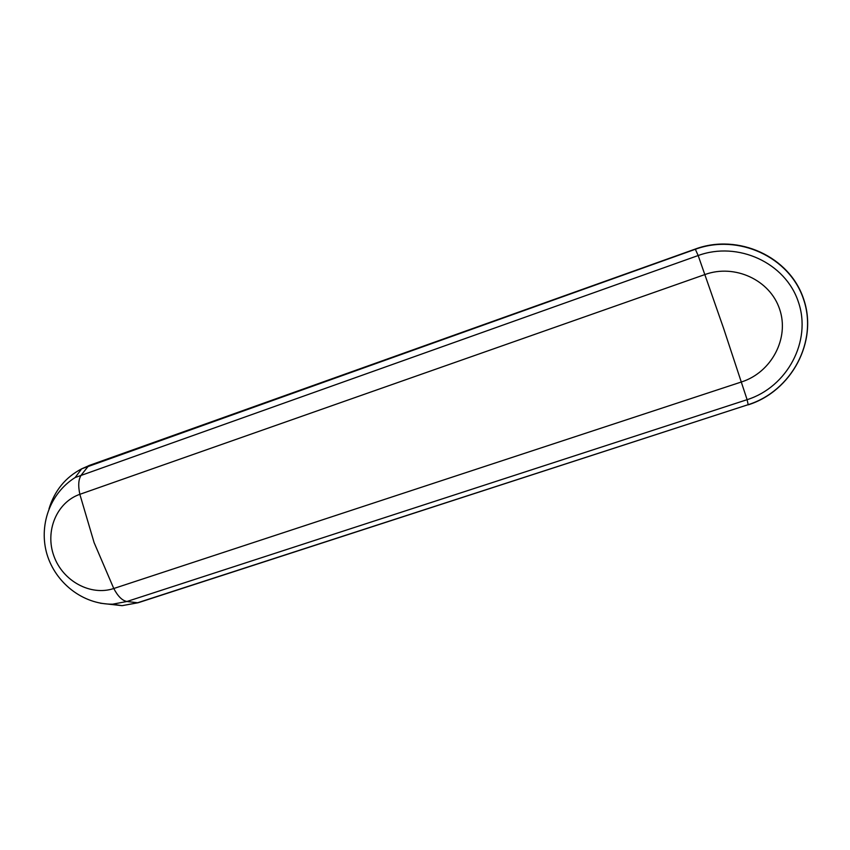 <?xml version="1.0" encoding="UTF-8"?>
<svg xmlns="http://www.w3.org/2000/svg" width="850" height="850" viewBox="0 0 850 850"><rect width="100%" height="100%" fill="white"/><g stroke="black" fill="none" stroke-linecap="round" stroke-linejoin="round"><path stroke-width="1.27" d="M49.013 508.789C54.591 490.631 65.482 477.307 81.685 468.817L695.417 249.252C738.214 233.484 789.629 256.827 803.558 299.317C818.136 341.583 791.467 391.106 748.181 404.674L138.539 602.618L122.081 605.668L100.449 603.234M695.258 249.071L698.169 255.531L75.151 477.53L81.685 468.817L89.824 465.237M75.151 477.53L75.151 477.53C49.364 493.733 38.675 526.15 46.994 554.327C55.452 582.452 82.259 604.446 112.582 604.191L126.948 601.492L747.107 399.681L748.181 404.674L137.615 602.756L126.948 601.492C122.294 600.674 117.906 596.349 113.772 588.508L94.116 542.651L79.847 494.317L705.128 274.476C734.751 263.755 770.015 279.947 779.609 309.145C789.65 338.194 771.492 372.374 741.593 381.916L113.772 588.508C90.599 596.296 62.762 581.06 53.922 556.081C44.731 531.229 56.663 502.308 79.847 494.317C77.966 485.456 78.476 478.975 81.387 474.884L88.74 465.619L695.321 249.039C738.257 233.113 789.778 256.572 803.675 299.168C818.221 341.53 791.573 391.181 748.202 404.844M747.107 399.681C787.249 387.047 811.899 341.137 798.394 301.994C785.485 262.639 737.885 240.975 698.169 255.531L723.637 328.472L747.107 399.681M138.189 602.735L122.081 605.668L112.582 604.191"/></g></svg>

